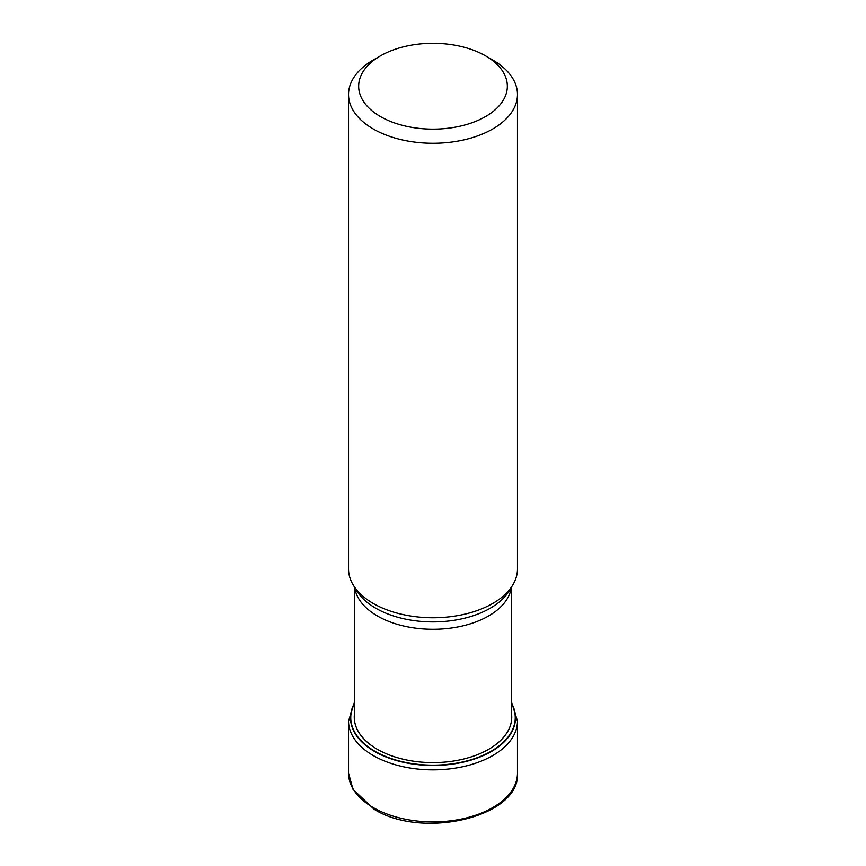 <?xml version="1.0" encoding="UTF-8"?>
<svg xmlns="http://www.w3.org/2000/svg" width="866" height="866" viewBox="0 0 866 866"><rect width="100%" height="100%" fill="white"/><g stroke="black" fill="none" stroke-linecap="round" stroke-linejoin="round"><path stroke-width="1.3" d="M511.557 703.246A82.519 47.641 180 0 1 476.008 758.486A82.519 47.641 180 0 1 374.653 751.515L374.848 751.233A82.248 47.489 0 0 0 475.499 758.313A82.248 47.489 0 0 0 511.557 703.593M374.848 751.233A82.248 47.489 180 0 1 354.443 703.593M348.533 94.491L348.533 568.984A84.467 48.767 0 0 0 353.252 585.059A84.467 48.767 0 0 0 373.278 603.461A84.467 48.767 0 0 0 512.748 585.059A84.467 48.767 0 0 0 517.467 568.984L517.467 94.491A84.467 48.767 180 0 1 492.722 128.969A84.467 48.767 180 0 1 373.278 128.969A84.467 48.767 180 0 1 348.533 94.491A84.467 48.767 180 0 1 373.268 60.003A84.467 48.767 180 0 1 373.278 60.003M492.732 60.003L485.555 55.868A74.335 42.91 180 0 1 485.555 116.564A74.335 42.91 180 0 1 380.445 116.564A74.335 42.91 180 0 1 380.445 55.868A74.335 42.91 180 0 1 485.555 55.868L492.722 60.003A84.467 48.767 180 0 1 492.732 60.003A84.467 48.767 180 0 1 517.467 94.491M380.445 55.868L373.268 60.003M348.533 773.122A84.467 48.767 0 0 0 373.278 807.61A84.467 48.767 0 0 0 465.323 818.175A84.467 48.767 0 0 0 517.467 773.122C520.607 817.028 422.337 839.858 373.971 809.158L352.992 789.348L348.533 773.122L348.533 721.097L354.443 702.174M517.467 773.122L517.467 721.097A84.467 48.767 180 0 1 465.323 766.15A84.467 48.767 180 0 1 373.278 755.574A84.467 48.767 180 0 1 348.533 721.097M374.653 751.515A82.519 47.641 180 0 1 354.443 703.246M511.557 714.006A78.741 45.465 0 0 1 465.637 758.519A78.741 45.465 0 0 1 377.316 749.296A78.741 45.465 180 0 1 354.443 714.006M511.319 587.419A78.557 45.357 180 0 1 460.301 626.443A78.557 45.357 180 0 1 377.544 616.051A78.557 45.357 180 0 1 377.457 615.997A78.557 45.357 180 0 1 354.681 587.419M353.252 585.059L356.597 590.59A80.928 46.721 0 0 0 375.779 608.213A80.928 46.721 0 0 0 375.866 608.268A80.928 46.721 0 0 0 509.403 590.59L512.748 585.059M517.467 721.097L511.557 702.174M511.557 587.029L511.557 720.295M354.443 587.029L354.443 720.295"/></g></svg>
